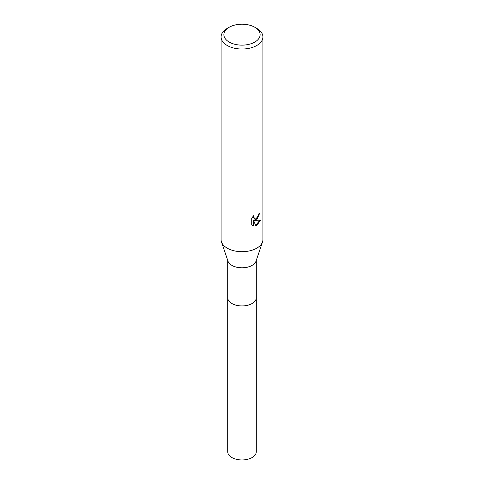 <?xml version="1.0" encoding="UTF-8"?>
<svg xmlns="http://www.w3.org/2000/svg" width="484" height="484" viewBox="0 0 484 484"><rect width="100%" height="100%" fill="white"/><g stroke="black" fill="none" stroke-linecap="round" stroke-linejoin="round"><path stroke-width="0.73" d="M256.296 297.43A14.302 8.258 180 0 1 256.302 297.684A14.296 8.252 180 0 1 252.11 303.516A14.296 8.252 180 0 1 236.531 305.307A14.296 8.252 180 0 1 227.704 297.684A14.302 8.258 180 0 1 227.704 297.43M256.296 297.503A14.296 8.252 180 0 1 252.11 303.522A14.296 8.252 180 0 1 236.386 305.277A14.296 8.252 180 0 1 227.704 297.503M254.82 27.267L256.792 28.405A20.915 12.076 180 0 1 262.915 36.941L262.915 239.616A20.915 12.076 180 0 1 262.528 241.933L256.03 261.124A14.296 8.252 180 0 1 252.11 265.377A14.296 8.252 180 0 1 237.832 267.434A14.296 8.252 180 0 1 227.97 261.124L221.472 241.933A20.915 12.076 180 0 1 221.085 239.616L221.085 36.941A20.915 12.076 180 0 1 227.208 28.405L229.18 27.267A18.126 10.466 180 0 1 254.82 27.267A18.126 10.466 180 0 1 254.82 42.066A18.126 10.466 180 0 1 229.18 42.066A18.126 10.466 180 0 1 229.18 27.267L227.208 28.405M262.528 241.933A20.915 12.076 180 0 1 256.792 248.159A20.915 12.076 180 0 1 235.896 251.166A20.915 12.076 180 0 1 221.472 241.933M256.792 219.688L254.79 220.444L260.519 220.081L256.792 225.502L255.806 225.913L253.64 220.504L253.64 225.961L251.728 224.842L251.728 218.102L253.931 215.38L253.628 216.717L254.445 218.314L256.792 217.879L258.305 215.465L258.523 214.067A20.915 12.076 0 0 0 259.799 213.008L256.792 219.688M262.915 36.941A20.915 12.076 180 0 1 256.792 45.484A20.915 12.076 180 0 1 233.996 48.104A20.915 12.076 180 0 1 221.085 36.941M259.255 213.492L257.682 217.951L254.288 220.159L254.79 220.444M254.445 218.314L253.344 217.389L253.138 216.209M252.382 225.399L253.138 225.671L253.138 220.214L253.64 220.504M255.655 225.514L259.86 220.232M253.138 225.671L253.64 225.961M227.698 297.684A14.302 8.258 180 0 0 231.89 303.522A14.302 8.258 180 0 0 247.475 305.313A14.302 8.258 180 0 0 256.302 297.684L256.296 451.705A14.296 8.252 180 0 1 247.469 459.328A14.296 8.252 180 0 1 231.89 457.543A14.296 8.252 180 0 1 227.704 451.705L227.704 260.344M256.296 297.684L256.296 260.344"/></g></svg>
